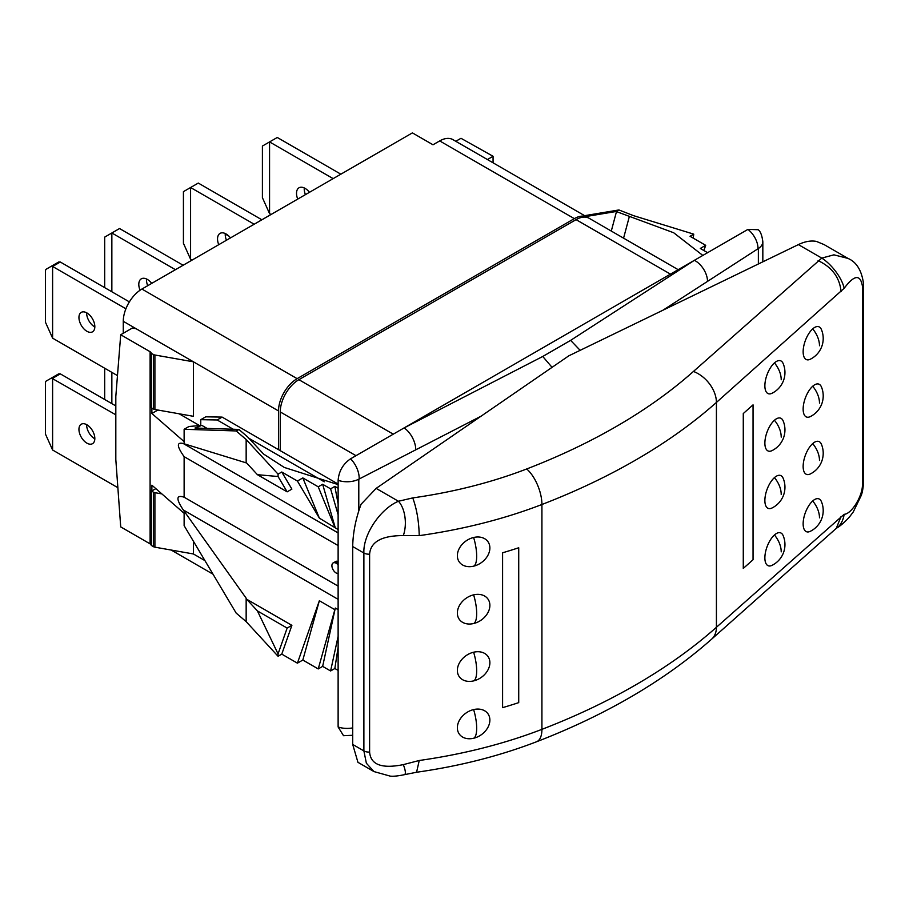 <?xml version="1.0" encoding="UTF-8"?>
<svg xmlns="http://www.w3.org/2000/svg" width="909" height="909" viewBox="0 0 909 909"><rect width="100%" height="100%" fill="white"/><g stroke="black" fill="none" stroke-linecap="round" stroke-linejoin="round"><path stroke-width="1.36" d="M278.063 656.275L281.767 654.128L291.891 625.347L287.142 628.085L278.063 653.912L278.063 656.275L246.157 621.631L236.147 613.064L184.129 525.663L184.129 513.324L151.883 485.19L151.883 490.928L155.837 488.644M204.934 560.614L193.424 553.967L193.424 541.287M151.883 490.928L151.087 490.246A1.761 1.011 0 0 0 151.076 490.383A1.761 1.011 0 0 0 151.587 491.099L153.451 492.178A3.511 2.023 0 0 0 154.905 492.678L161.87 493.905M193.424 553.967L154.905 547.173A3.511 2.023 180 0 1 153.451 546.673L151.587 545.593A1.761 1.011 180 0 1 151.076 544.877A1.761 1.011 180 0 1 151.087 544.741L151.087 490.519M151.076 544.718L150.099 543.866L150.099 351.715L151.087 352.578A1.761 1.011 0 0 0 151.076 352.715A1.761 1.011 0 0 0 151.587 353.431L153.451 354.51A3.511 2.023 0 0 0 154.905 355.01L193.424 361.816L193.424 416.311L154.905 409.504A3.511 2.023 180 0 1 153.451 409.005L151.587 407.925A1.761 1.011 180 0 1 151.076 407.209A1.761 1.011 180 0 1 151.087 407.073L151.087 352.851M151.883 408.096L151.883 413.493L184.129 441.626L184.129 429.287L236.147 430.946L246.157 439.513L278.063 474.146L281.767 472.01L291.891 489.11L287.142 491.849L278.063 476.509L257.429 474.691L246.657 462.999L183.288 443.535C176.494 441.899 176.766 446.274 184.129 456.659L184.129 497.212C176.176 494.61 175.903 498.859 183.288 509.96L246.157 598.19L246.157 621.631M150.099 351.715L120.715 334.751L115.818 396.449L115.818 459.556L120.715 526.902L150.099 543.866M297.141 378.667L574.329 218.637L439.706 140.918L433.002 144.781L412.391 132.884L141.906 289.051L297.141 378.667A26.35 15.214 120 0 0 278.506 410.936L278.506 449.66L280.245 450.659L280.245 411.936A26.35 15.214 -60 0 1 298.879 379.678L576.067 219.637A26.35 15.214 -60 0 1 589.237 218.33L678.171 269.678M123.272 333.262L123.272 321.309A26.35 15.214 -60 0 1 141.906 289.051M588.339 217.887A26.35 15.214 120 0 0 587.498 217.331A26.35 15.214 120 0 0 574.329 218.637M487.417 159.552L493.064 156.28L493.064 162.813M455.795 141.293L460.988 138.293L493.064 156.28M439.706 140.918A26.35 15.214 -60 0 1 452.875 139.611L587.498 217.331M120.715 334.751L132.225 328.092L136.055 328.683L278.506 410.936M278.506 449.66L222.126 417.106L217.16 419.969L233.215 429.241M200.764 425.469L200.764 419.685L205.741 416.822L222.126 417.106M179.118 413.777L199.548 425.571M151.883 413.493L157.882 410.027M200.764 419.685L217.16 419.969M338.125 484.065L280.245 450.659M248.396 438.002L324.274 481.815M580.147 350.329L570.625 340.364L694.396 260.304L747.948 229.386L758.186 229.716C760.481 231.397 762.026 235.408 762.833 241.749A17.566 10.135 180 0 1 762.833 241.749A17.566 10.135 180 0 1 758.367 248.498L758.367 263.985M662.956 310.208L707.509 281.392A17.566 10.703 57.1 0 0 694.396 260.304L404.085 427.923A17.566 9.545 62.7 0 1 415.777 449.819L481.122 416.152M352.703 735.29L343.522 735.699L338.125 726.995L338.125 480.338C338.852 471.214 343 464.033 350.544 458.829L404.085 427.923L542.753 356.464L552.058 367.35M373.985 771.582L366.372 763.23L363.884 750.902L363.884 553.002C362.952 534.822 380.087 508.96 398.437 501.257L412.743 497.905A358.419 206.934 0 0 0 526.697 468.964A588.714 339.886 0 0 0 693.442 371.451L821.77 258.099A25.895 10.215 51.1 0 1 844.154 288.301C854.278 274.779 860.357 274.052 862.414 286.119A7.022 4.056 180 0 0 863.55 283.903L863.55 481.804C863.243 487.61 862.471 492.167 861.243 495.45L853.256 511.96L849.495 516.937C844.438 522.459 840.086 526.209 836.45 528.197L711.645 639.152C664.684 680.602 606.326 714.804 536.56 741.755C499.439 756.015 459.443 766.185 416.572 772.252L404.312 774.707C397.926 776.013 393.222 776.491 390.2 776.116L373.985 771.582L357.941 762.321L352.703 744.448L352.703 546.548C352.942 532.89 355.726 518.8 361.066 504.268L376.144 488.383L568.795 355.828L798.386 244.601C804.874 241.464 810.862 240.396 816.362 241.396L824.088 244.589L848.551 258.724M707.509 281.392L758.367 248.498M338.125 480.338A17.566 10.135 -0 0 0 358.794 479.191L415.777 449.819M502.586 552.786A385.814 222.75 0 0 0 518.721 547.763L518.721 702.634A385.814 222.75 0 0 1 502.586 707.656L502.586 552.786M753.05 559.728L753.05 404.857L743.278 413.55L743.278 568.42L753.05 559.728M862.414 286.119L862.414 484.008C863.096 495.303 851.631 514.119 844.154 514.301L716.417 627.29A616.109 355.703 180 0 1 541.923 729.348A385.814 222.75 180 0 1 419.242 760.492L403.312 764.628C381.871 768.957 370.633 764.776 369.611 752.061L369.611 554.172C370.633 541.753 381.871 535.56 403.312 535.594L419.242 535.64A385.814 222.75 0 0 0 541.923 504.495A616.109 355.703 0 0 0 716.417 402.437L716.417 627.29A27.395 18.759 -131.6 0 1 711.645 639.152M810.237 359.26A17.566 7.806 -69.4 0 1 803.226 349.783A17.566 7.806 -69.4 0 1 812.703 328.876A17.566 7.806 -69.4 0 1 821.395 329.501A23.134 23.134 0 0 1 810.237 359.26M810.237 416.629A17.566 7.806 -69.4 0 1 803.226 407.141A17.566 7.806 -69.4 0 1 812.703 386.234A17.566 7.806 -69.4 0 1 821.395 386.859A23.134 23.134 0 0 1 810.237 416.629M810.237 473.987A17.566 7.806 -69.4 0 1 803.226 464.499A17.566 7.806 -69.4 0 1 812.703 443.592A17.566 7.806 -69.4 0 1 821.395 444.217A23.134 23.134 0 0 1 810.237 473.987M810.237 531.345A17.566 7.806 -69.4 0 1 803.226 521.857A17.566 7.806 -69.4 0 1 812.703 500.961A17.566 7.806 -69.4 0 1 821.395 501.586A23.134 23.134 0 0 1 810.237 531.345M771.98 393.279A17.566 7.806 -69.4 0 1 764.958 383.791A17.566 7.806 -69.4 0 1 774.445 362.896A17.566 7.806 -69.4 0 1 783.138 363.52A23.134 23.134 0 0 1 771.98 393.279M771.98 450.637A17.566 7.806 -69.4 0 1 764.958 441.16A17.566 7.806 -69.4 0 1 774.445 420.253A17.566 7.806 -69.4 0 1 783.138 420.878A23.134 23.134 0 0 1 771.98 450.637M771.98 508.006A17.566 7.806 -69.4 0 1 764.958 498.518A17.566 7.806 -69.4 0 1 774.445 477.611A17.566 7.806 -69.4 0 1 783.138 478.236A23.134 23.134 0 0 1 771.98 508.006M771.98 565.364A17.566 7.806 -69.4 0 1 764.958 555.876A17.566 7.806 -69.4 0 1 774.445 534.969A17.566 7.806 -69.4 0 1 783.138 535.594A23.134 23.134 0 0 1 771.98 565.364M376.144 488.383L398.437 501.257A23.804 12.862 87.8 0 1 403.312 535.594M836.45 528.197A25.895 17.487 -104.1 0 0 844.154 514.301M798.386 244.601L821.77 258.099L833.917 254.838L848.029 258.417C856.608 262.122 861.789 270.609 863.55 283.903M404.312 774.707A23.804 5.011 -120.7 0 0 403.312 764.628M338.125 726.995A17.566 10.135 0 0 0 352.703 727.882M350.544 458.829A17.566 9.692 63.5 0 1 359.191 478.543M747.948 229.386A17.566 10.556 56.4 0 1 758.004 248.293M338.125 586.123L184.129 497.212M338.125 545.57L184.129 456.659M335.444 561.626A5.977 3.443 60 0 1 335.637 561.501A5.977 3.443 60 0 1 338.125 561.546M334.955 561.989L337.784 562.773A5.977 3.443 60 0 0 337.375 562.512A5.977 3.443 60 0 0 334.387 562.216L333.148 562.932A5.977 3.443 60 0 1 336.137 563.228A5.977 3.443 60 0 1 338.125 564.943M338.125 573.556A5.977 3.443 60 0 1 336.137 572.977A5.977 3.443 60 0 1 332.228 567.716A5.977 3.443 60 0 1 333.148 562.932M338.125 670.388L334.853 668.501L330.603 670.967L322.65 666.377L318.23 668.933L302.822 660.036L297.413 663.161L281.767 654.128M338.125 647.219L334.853 668.501M338.125 636.334L330.603 670.967M338.125 609.666L335.319 608.053L322.65 666.377M335.319 608.053L318.23 668.933M334.762 609.621L319.366 600.724L302.822 660.036M297.413 663.161L319.366 600.724M291.891 625.347L246.657 599.224L246.157 598.19M278.063 653.912L257.429 610.928L246.657 599.224M257.429 610.928L287.142 628.085M338.125 488.269L334.853 486.383L330.603 488.837L322.65 484.258L318.23 486.815L302.822 477.918L297.413 481.043L281.767 472.01M297.413 481.043L319.366 518.13L338.125 529.572M338.125 484.599L284.278 467.442L263.576 454.046L247.668 436.945L239.01 429.537L236.147 430.946M184.129 429.287L188.981 426.491L201.843 425.378L207.093 428.412M201.843 425.378L194.992 428.025L238.794 429.423M246.157 462.954L246.157 439.513M278.063 474.146L278.063 476.509M257.429 474.691L287.142 491.849M334.853 486.383L338.125 503.904M330.603 488.837L338.125 514.789M322.65 484.258L335.319 527.947M318.23 486.815L334.762 527.015M302.822 477.918L319.366 518.13M586.078 216.512L616.279 211.479L618.927 209.956L633.755 215.728L693.749 234.147L690.045 236.295L705.702 245.328L703.873 250.52M707.611 252.679L700.282 248.452L705.702 245.328M702.827 255.44L673.683 232.749L616.484 211.604L611.291 231.068M584.612 215.672L618.927 209.956M629.323 216.603L623.574 238.158M693.749 234.147L693.192 238.101M225.239 234.317A14.055 8.113 -60 0 1 226.557 234.795L228.727 235.976M125.908 308.776L52.608 266.462L52.608 338.159L117.477 375.61M86.889 331.274A11.238 6.488 60 0 1 79.549 321.377A11.238 6.488 60 0 1 81.265 312.366A11.238 6.488 60 0 1 86.889 312.923A11.238 6.488 60 0 1 94.229 322.831A11.238 6.488 60 0 1 92.502 331.83A11.238 6.488 60 0 1 86.889 331.274M129.362 301.879L60.312 262.019L52.608 266.462L51.449 266.178L45.927 269.371L45.45 270.598L45.45 322.218L52.608 338.159M60.312 262.019L58.653 262.019L51.449 266.178M94.831 326.967A11.238 6.488 60 0 1 94.581 326.831A11.238 6.488 60 0 1 86.639 312.787M104.683 287.642L104.683 237.113L119.545 228.534L183.129 265.246M147.701 285.699A12.124 6.999 60 0 1 146.542 279.006M175.437 269.689L111.852 232.977L111.852 291.766M140.043 290.232A12.124 6.999 60 0 1 141.304 278.836A12.124 6.999 60 0 1 147.372 279.438A12.124 6.999 60 0 1 151.746 283.358M192.072 260.076L190.583 259.224L183.425 243.282L183.425 191.651L190.583 187.515L198.287 183.073L261.872 219.785M226.443 240.237A12.124 6.999 60 0 1 225.273 233.545M254.168 224.228L190.583 187.515L190.583 259.224M218.739 244.68A12.124 6.999 60 0 1 220.046 233.386A12.124 6.999 60 0 1 226.102 233.977A12.124 6.999 60 0 1 230.488 237.908M271.052 214.479L269.564 213.615L262.406 197.673L262.406 146.054L269.564 141.918L277.268 137.475L340.852 174.187M305.424 194.64A12.124 6.999 60 0 1 304.254 187.947M333.148 178.63L269.564 141.918L269.564 213.615M297.72 199.082A12.124 6.999 60 0 1 299.027 187.777A12.124 6.999 60 0 1 305.083 188.379A12.124 6.999 60 0 1 309.469 192.299M115.818 405.914L60.312 373.872L58.653 373.872L45.927 381.223L45.45 382.45L45.45 434.07L52.608 450.012L117.863 487.69M94.831 438.82A11.238 6.488 60 0 1 94.581 438.683A11.238 6.488 60 0 1 86.639 424.639M115.818 414.811L51.449 378.03M60.312 373.872L52.608 378.314L52.608 450.012M86.889 443.137A11.238 6.488 60 0 1 79.549 433.229A11.238 6.488 60 0 1 81.265 424.219A11.238 6.488 60 0 1 86.889 424.776A11.238 6.488 60 0 1 94.229 434.684A11.238 6.488 60 0 1 92.502 443.683A11.238 6.488 60 0 1 86.889 443.137M111.852 372.36L111.852 403.63M104.683 368.225L104.683 399.494M473.623 566.171A23.134 7.147 76.7 0 0 476.68 556.149A23.134 7.147 -103.3 0 0 473.623 537.492A17.566 13.271 144.7 0 0 457.363 555.672A17.566 13.271 144.7 0 0 473.623 566.171A17.566 13.271 -35.3 0 0 479.1 564.046A23.134 23.134 0 0 0 483.327 561.046A17.566 13.271 -35.3 0 1 479.1 564.046M473.623 537.492A17.566 13.271 -35.3 0 1 489.053 543.684A17.566 13.271 -35.3 0 1 483.327 561.046M473.623 623.529A23.134 7.147 76.7 0 0 476.68 613.507A23.134 7.147 -103.3 0 0 473.623 594.85A17.566 13.271 144.7 0 0 457.363 613.03A17.566 13.271 144.7 0 0 473.623 623.529A17.566 13.271 -35.3 0 0 479.1 621.404A23.134 23.134 0 0 0 483.327 618.415A17.566 13.271 -35.3 0 1 479.1 621.404M473.623 594.85A17.566 13.271 -35.3 0 1 489.053 601.042A17.566 13.271 -35.3 0 1 483.327 618.415M473.623 680.898A23.134 7.147 76.7 0 0 476.68 670.876A23.134 7.147 -103.3 0 0 473.623 652.219A17.566 13.271 144.7 0 0 457.363 670.388A17.566 13.271 144.7 0 0 473.623 680.898A17.566 13.271 -35.3 0 0 479.1 678.762A23.134 23.134 0 0 0 483.327 675.773A17.566 13.271 -35.3 0 1 479.1 678.762M473.623 652.219A17.566 13.271 -35.3 0 1 489.053 658.4A17.566 13.271 -35.3 0 1 483.327 675.773M473.623 738.256A23.134 7.147 76.7 0 0 476.68 728.234A23.134 7.147 -103.3 0 0 473.623 709.577A17.566 13.271 144.7 0 0 457.363 727.757A17.566 13.271 144.7 0 0 473.623 738.256A17.566 13.271 -35.3 0 0 479.1 736.131A23.134 23.134 0 0 0 483.327 733.131A17.566 13.271 -35.3 0 1 479.1 736.131M473.623 709.577A17.566 13.271 -35.3 0 1 489.053 715.769A17.566 13.271 -35.3 0 1 483.327 733.131M184.129 443.774L184.129 441.626M184.129 513.324L184.129 511.176M154.905 547.173L154.905 492.678M153.451 546.673L153.451 492.178M151.587 545.593L151.587 491.099M123.272 321.309L136.055 328.683M151.587 407.925L151.587 353.431M153.451 409.005L153.451 354.51M154.905 409.504L154.905 355.01M280.245 411.936L355.998 455.682M298.879 379.678L393.256 434.161M670.456 274.132L576.067 219.637M570.625 340.364L542.753 356.464M358.794 510.903L358.794 479.191M693.442 371.451A27.395 18.759 48.4 0 1 716.417 402.437L844.154 288.301M818.089 260.633C832.042 267.189 839.7 277.518 841.064 291.619M412.743 497.905C416.697 508.563 418.867 521.141 419.242 535.64M526.697 468.964A27.395 12.431 68.9 0 1 541.923 504.495L541.923 729.348A27.395 12.431 -111.1 0 1 536.56 741.755M416.572 772.252L419.242 760.492M836.291 528.334L841.064 516.471M863.55 481.804A7.022 4.056 180 0 1 862.414 484.008M369.611 752.061A7.022 4.056 0 0 1 363.884 750.902L352.703 744.448M352.703 546.548L363.884 553.002A7.022 4.056 0 0 0 369.611 554.172M812.703 328.876A23.134 15.839 48.4 0 1 819.486 345.75M812.703 386.234A23.134 15.839 48.4 0 1 819.486 403.119M812.703 443.592A23.134 15.839 48.4 0 1 819.486 460.477M812.703 500.961A23.134 15.839 48.4 0 1 819.486 517.835M774.445 362.896A23.134 15.839 48.4 0 1 781.217 379.769M774.445 420.253A23.134 15.839 48.4 0 1 781.217 437.127M774.445 477.611A23.134 15.839 48.4 0 1 781.217 494.496M774.445 534.969A23.134 15.839 48.4 0 1 781.217 551.854M338.125 599.349L183.288 509.96M338.125 532.924L183.288 443.535M151.076 544.877L151.076 490.383M213.013 574.193L171.199 550.047M151.076 407.209L151.076 352.715M762.833 241.737L762.833 261.826"/></g></svg>
